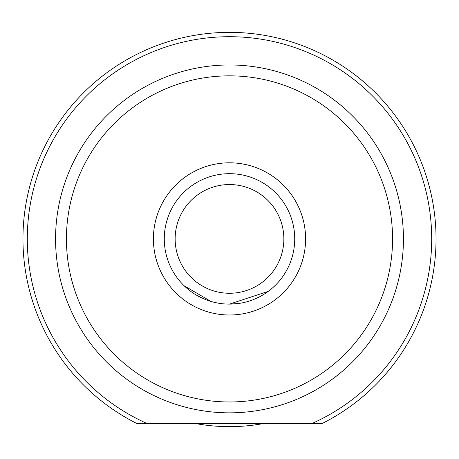 <?xml version="1.0" encoding="UTF-8"?>
<svg xmlns="http://www.w3.org/2000/svg" width="459" height="459" viewBox="0 0 459 459"><rect width="100%" height="100%" fill="white"/><g stroke="black" fill="none" stroke-linecap="round" stroke-linejoin="round"><path stroke-width="0.69" d="M153.404 238.904A76.096 76.096 0 0 1 229.5 162.807A76.096 76.096 0 0 1 305.596 238.904A76.096 76.096 0 0 1 229.5 315A76.096 76.096 0 0 1 153.404 238.904M27.299 238.904A202.201 202.201 0 0 0 147.454 423.709L137.258 423.709A206.55 206.55 0 0 1 229.5 32.354A206.55 206.55 0 0 1 321.742 423.709L311.546 423.709A202.201 202.201 0 0 0 229.5 36.703A202.201 202.201 0 0 0 27.299 238.904M239.001 303.433L229.575 304.128M203.159 298.574L196.332 295.068M66.435 238.904A163.065 163.065 0 0 0 229.5 401.969A163.065 163.065 0 0 0 392.565 238.904A163.065 163.065 0 0 0 229.5 75.838A163.065 163.065 0 0 0 66.435 238.904M403.438 238.904A173.938 173.938 0 0 1 229.5 412.842A173.938 173.938 0 0 1 55.562 238.904A173.938 173.938 0 0 1 229.5 64.966A173.938 173.938 0 0 1 403.438 238.904M137.258 423.709L321.742 423.709M184.128 285.762L211.002 301.454M229.42 304.128L268.274 291.356M272.537 287.919L276.243 284.391M262.571 423.709A187.742 187.742 0 0 1 196.429 423.709M175.143 238.904A54.357 54.357 0 0 0 229.5 293.261A54.357 54.357 0 0 0 283.857 238.904A54.357 54.357 0 0 0 229.5 184.547A54.357 54.357 0 0 0 175.143 238.904M294.724 238.904A65.224 65.224 0 0 1 229.5 304.128A65.224 65.224 0 0 1 164.276 238.904A65.224 65.224 0 0 1 229.5 173.68A65.224 65.224 0 0 1 294.724 238.904"/></g></svg>
